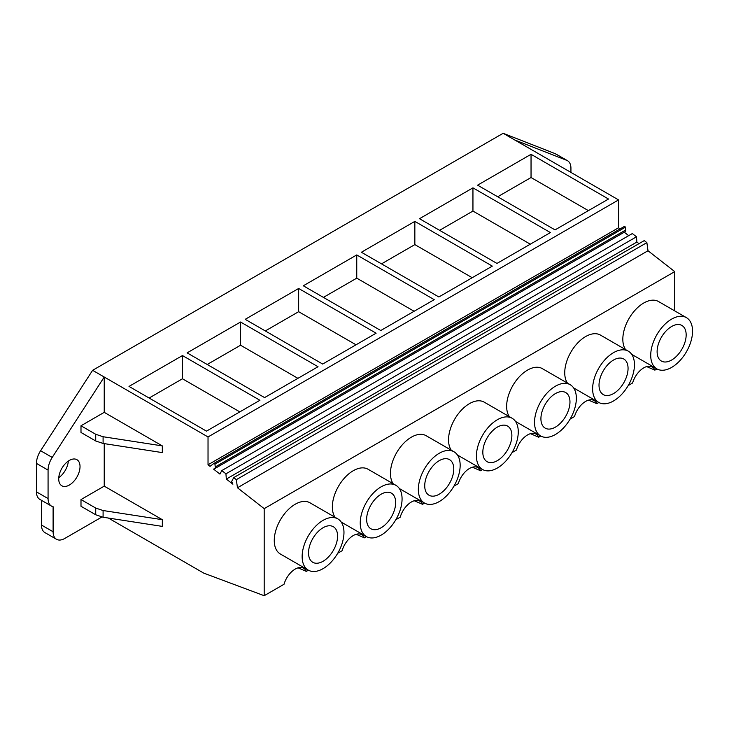 <?xml version="1.0" encoding="UTF-8"?>
<svg xmlns="http://www.w3.org/2000/svg" width="729" height="729" viewBox="0 0 729 729"><rect width="100%" height="100%" fill="white"/><g stroke="black" fill="none" stroke-linecap="round" stroke-linejoin="round"><path stroke-width="1.09" d="M656.966 368.947L654.897 370.141L646.669 366.587M654.897 370.141A16.977 9.805 120 0 0 652.236 367.015A16.977 9.805 120 0 0 632.599 383.007L628.207 385.55M646.869 242.629L236.324 479.664L233.717 477.623L644.263 240.597L646.869 242.629L648.008 250.74L674.735 271.616L264.19 508.642L264.19 595.711L203.765 573.131L108.357 518.046M308.394 570.196L306.317 571.39A16.977 9.805 -60 0 0 303.665 568.265A16.977 9.805 -60 0 0 284.028 584.257L264.19 595.711M366.487 536.653L364.418 537.847A16.977 9.805 -60 0 0 361.757 534.721A16.977 9.805 -60 0 0 342.12 550.723L337.727 553.256M424.579 503.11L422.51 504.304A16.977 9.805 -60 0 0 419.858 501.178A16.977 9.805 -60 0 0 400.212 517.18L395.82 519.713M482.68 469.567L480.611 470.761A16.977 9.805 -60 0 0 477.951 467.644A16.977 9.805 -60 0 0 458.313 483.637L453.921 486.17M540.772 436.024L538.704 437.218A16.977 9.805 -60 0 0 536.043 434.101A16.977 9.805 -60 0 0 516.405 450.094L512.013 452.627M598.874 402.481L596.805 403.675A16.977 9.805 -60 0 0 594.144 400.558A16.977 9.805 -60 0 0 574.507 416.551L570.114 419.093M674.735 271.616L674.735 310.891M308.267 570.124L280.383 554.022A29.579 17.077 -60 0 1 274.259 540.481A29.579 17.077 -60 0 1 287.171 510.719A29.579 17.077 -60 0 1 309.962 502.791L337.846 518.893A29.579 17.077 120 0 0 315.056 526.821A29.579 17.077 120 0 0 302.143 556.582A29.579 17.077 120 0 0 308.267 570.124A29.579 17.077 120 0 0 331.066 562.196A29.579 17.077 120 0 0 343.97 532.434A29.579 17.077 120 0 0 337.846 518.893M451.278 450.212A29.579 17.077 -60 0 1 448.545 439.86A29.579 17.077 -60 0 1 461.457 410.09A29.579 17.077 -60 0 1 484.247 402.171L512.132 418.264A29.579 17.077 120 0 0 489.341 426.192A29.579 17.077 120 0 0 476.429 455.962A29.579 17.077 120 0 0 482.562 469.494A29.579 17.077 120 0 0 505.352 461.575A29.579 17.077 120 0 0 518.264 431.805A29.579 17.077 120 0 0 512.132 418.264M509.371 416.678A29.579 17.077 -60 0 1 506.646 406.317A29.579 17.077 -60 0 1 519.549 376.547A29.579 17.077 -60 0 1 542.349 368.628L570.233 384.73A29.579 17.077 120 0 0 547.443 392.649A29.579 17.077 120 0 0 534.53 422.419A29.579 17.077 120 0 0 540.654 435.96A29.579 17.077 120 0 0 563.444 428.032A29.579 17.077 120 0 0 576.357 398.271A29.579 17.077 120 0 0 570.233 384.73M335.085 517.298A29.579 17.077 -60 0 1 332.351 506.937A29.579 17.077 -60 0 1 345.264 477.176A29.579 17.077 -60 0 1 368.054 469.248L395.947 485.35A29.579 17.077 120 0 0 373.148 493.278A29.579 17.077 120 0 0 360.235 523.039A29.579 17.077 120 0 0 366.368 536.58A29.579 17.077 120 0 0 389.158 528.662A29.579 17.077 120 0 0 402.071 498.891A29.579 17.077 120 0 0 395.947 485.35M393.186 483.755A29.579 17.077 -60 0 1 390.452 473.403A29.579 17.077 -60 0 1 403.365 443.633A29.579 17.077 -60 0 1 426.155 435.714L454.039 451.807A29.579 17.077 120 0 0 431.249 459.735A29.579 17.077 120 0 0 418.337 489.496A29.579 17.077 120 0 0 424.46 503.037A29.579 17.077 120 0 0 447.251 495.119A29.579 17.077 120 0 0 460.163 465.348A29.579 17.077 120 0 0 454.039 451.807M625.564 349.592A29.579 17.077 -60 0 1 622.83 339.231A29.579 17.077 -60 0 1 635.743 309.47A29.579 17.077 -60 0 1 658.542 301.542L686.426 317.644A29.579 17.077 120 0 0 663.636 325.571A29.579 17.077 120 0 0 650.724 355.333A29.579 17.077 120 0 0 656.847 368.874A29.579 17.077 120 0 0 679.638 360.946A29.579 17.077 120 0 0 692.55 331.185A29.579 17.077 120 0 0 686.426 317.644M567.472 383.135A29.579 17.077 -60 0 1 564.738 372.774A29.579 17.077 -60 0 1 577.65 343.013A29.579 17.077 -60 0 1 600.441 335.085L628.325 351.187A29.579 17.077 120 0 0 605.535 359.105A29.579 17.077 120 0 0 592.622 388.876A29.579 17.077 120 0 0 598.746 402.417A29.579 17.077 120 0 0 621.545 394.489A29.579 17.077 120 0 0 634.458 364.728A29.579 17.077 120 0 0 628.325 351.187M570.935 172.418L570.935 168.244A16.43 9.486 120 0 0 567.536 160.717A16.43 9.486 120 0 0 566.788 160.362L514.774 139.995L618.575 199.919L208.029 436.953L104.229 377.021L104.229 412.35L162.321 445.893L162.321 452.6L103.09 443.442L95.727 440.981L80.992 432.479L80.992 425.772L104.229 412.35M620.069 228.924L618.575 227.758L618.575 199.919M625.783 229.945L215.237 466.97A3.126 1.804 60 0 1 214.599 468.72L625.154 231.694A3.126 1.804 60 0 0 625.783 229.945L625.5 227.129L624.516 226.355L213.971 463.38L210.025 466.341L208.029 464.783L208.029 436.953M624.27 232.205L628.69 235.658M638.95 243.668L636.873 242.046L636.49 236.797L632.335 233.553L221.789 470.579L219.939 474.087L213.643 469.166L214.162 468.865A3.126 1.804 60 0 0 214.599 468.72M596.805 403.675L588.567 400.13M648.008 250.74L237.463 487.765L264.19 508.642M567.536 160.717L555.917 154.01A16.43 9.486 120 0 0 555.17 153.655L503.156 133.289L514.774 139.995M503.156 133.289L92.61 370.314L104.229 377.021L52.224 457.438A16.43 9.486 120 0 0 48.068 470.114L48.068 498.572A16.43 9.486 120 0 0 51.477 506.09A16.43 9.486 120 0 0 53.108 506.719L53.108 531.76A16.43 9.486 120 0 0 56.507 539.287A16.43 9.486 120 0 0 64.726 538.476L101.887 517.016M531.04 154.311L608.505 199.026L555.051 229.89L477.595 185.166L531.04 154.311L531.04 177.521L588.394 210.635M434.22 299.655L380.766 330.51L303.31 285.786L356.754 254.931L434.22 299.655M298.653 288.474L245.208 319.329L322.674 364.053L376.118 333.199L298.653 288.474L298.653 311.693L356.016 344.799M550.404 232.569L496.959 263.433L419.494 218.709L472.948 187.845L550.404 232.569M492.312 266.112L438.867 296.967L361.402 252.252L414.847 221.388L492.312 266.112M240.561 322.018L187.116 352.872L264.572 397.597L318.026 366.733L240.561 322.018L240.561 345.227L297.915 378.342M182.469 355.561L259.925 400.276L206.48 431.14L129.015 386.416L182.469 355.561L182.469 378.77L239.823 411.885M618.575 227.758L208.029 464.783M625.5 227.129L214.955 464.154L213.971 463.38M215.237 466.97L214.955 464.154M213.643 469.166A1.722 0.993 60 0 1 213.861 468.947A1.722 0.993 60 0 1 214.126 468.865M636.49 236.797L225.944 473.823L221.789 470.579M636.873 242.046L226.327 479.071L225.944 473.823M226.327 479.071L232.897 484.202L231.676 481.477L233.717 477.623M237.463 487.765L236.324 479.664M41.489 500.331L41.489 525.053A16.43 9.486 120 0 0 44.888 532.58L56.507 539.287M48.068 498.572L36.45 491.865A16.43 9.486 120 0 0 39.849 499.383L51.477 506.09M36.45 491.865L36.45 463.407L48.068 470.114M52.224 457.438L40.596 450.732A16.43 9.486 120 0 0 36.45 463.407M40.596 450.732L92.61 370.314M58.767 477.677A15.063 8.693 120 0 0 68.353 461.074M686.162 334.875A20.54 11.855 120 0 0 681.907 325.471A20.54 11.855 120 0 0 666.078 330.975A20.54 11.855 120 0 0 657.111 351.642A20.54 11.855 120 0 0 661.367 361.046A20.54 11.855 120 0 0 677.195 355.542A20.54 11.855 120 0 0 686.162 334.875M531.04 177.521L497.697 196.775M104.229 443.615L104.229 486.143L162.321 519.686L162.321 526.393L103.09 517.235L95.727 514.774L80.992 506.272L80.992 499.565L104.229 486.143M306.317 571.39L298.088 567.836M80.026 466.578A15.063 8.693 120 0 0 76.9 459.68A15.063 8.693 120 0 0 65.291 463.717A15.063 8.693 120 0 0 58.721 478.88A15.063 8.693 120 0 0 61.837 485.778A15.063 8.693 120 0 0 73.447 481.741A15.063 8.693 120 0 0 80.026 466.578M162.321 519.686L103.09 510.528L95.727 508.067L80.992 499.565M162.321 445.893L103.09 436.735L95.727 434.274L80.992 425.772M182.469 378.77L149.126 398.025M337.582 536.125A20.54 11.855 120 0 0 333.326 526.721A20.54 11.855 120 0 0 317.498 532.225A20.54 11.855 120 0 0 308.531 552.892A20.54 11.855 120 0 0 312.787 562.296A20.54 11.855 120 0 0 328.615 556.792A20.54 11.855 120 0 0 337.582 536.125M538.704 437.218L530.475 433.673M628.061 368.418A20.54 11.855 120 0 0 623.805 359.014A20.54 11.855 120 0 0 607.977 364.518A20.54 11.855 120 0 0 599.019 385.185A20.54 11.855 120 0 0 603.266 394.589A20.54 11.855 120 0 0 619.094 389.086A20.54 11.855 120 0 0 628.061 368.418M472.948 187.845L472.948 211.064L530.302 244.179M472.948 211.064L439.605 230.318M480.611 470.761L472.374 467.216M569.969 401.952A20.54 11.855 120 0 0 565.713 392.557A20.54 11.855 120 0 0 549.885 398.052A20.54 11.855 120 0 0 540.918 418.728A20.54 11.855 120 0 0 545.174 428.133A20.54 11.855 120 0 0 561.002 422.629A20.54 11.855 120 0 0 569.969 401.952M414.847 221.388L414.847 244.607L472.21 277.722M414.847 244.607L381.504 263.852M422.51 504.304L414.282 500.75M511.867 435.495A20.54 11.855 120 0 0 507.621 426.091A20.54 11.855 120 0 0 491.793 431.595A20.54 11.855 120 0 0 482.826 452.272A20.54 11.855 120 0 0 487.072 461.676A20.54 11.855 120 0 0 502.901 456.172A20.54 11.855 120 0 0 511.867 435.495M356.754 254.931L356.754 278.15L414.108 311.265M356.754 278.15L323.412 297.396M364.418 537.847L356.189 534.293M453.775 469.039A20.54 11.855 120 0 0 449.52 459.635A20.54 11.855 120 0 0 433.691 465.138A20.54 11.855 120 0 0 424.725 485.815A20.54 11.855 120 0 0 428.98 495.21A20.54 11.855 120 0 0 444.808 489.715A20.54 11.855 120 0 0 453.775 469.039M298.653 311.693L265.31 330.939M395.674 502.582A20.54 11.855 120 0 0 391.427 493.178A20.54 11.855 120 0 0 375.599 498.682A20.54 11.855 120 0 0 366.632 519.349A20.54 11.855 120 0 0 370.888 528.753A20.54 11.855 120 0 0 386.716 523.249A20.54 11.855 120 0 0 395.674 502.582M240.561 345.227L207.218 364.482M555.17 153.655L566.788 160.362M41.489 525.053L53.108 531.76M103.09 510.528L103.09 517.235M103.09 436.735L103.09 443.442M95.727 434.274L95.727 440.981M95.727 508.067L95.727 514.774M631.724 354.367L656.847 368.874M573.623 387.91L598.746 402.417M515.531 421.453L540.654 435.96M457.429 454.996L482.562 469.494M399.337 488.53L424.46 503.037M341.236 522.073L366.368 536.58"/></g></svg>
